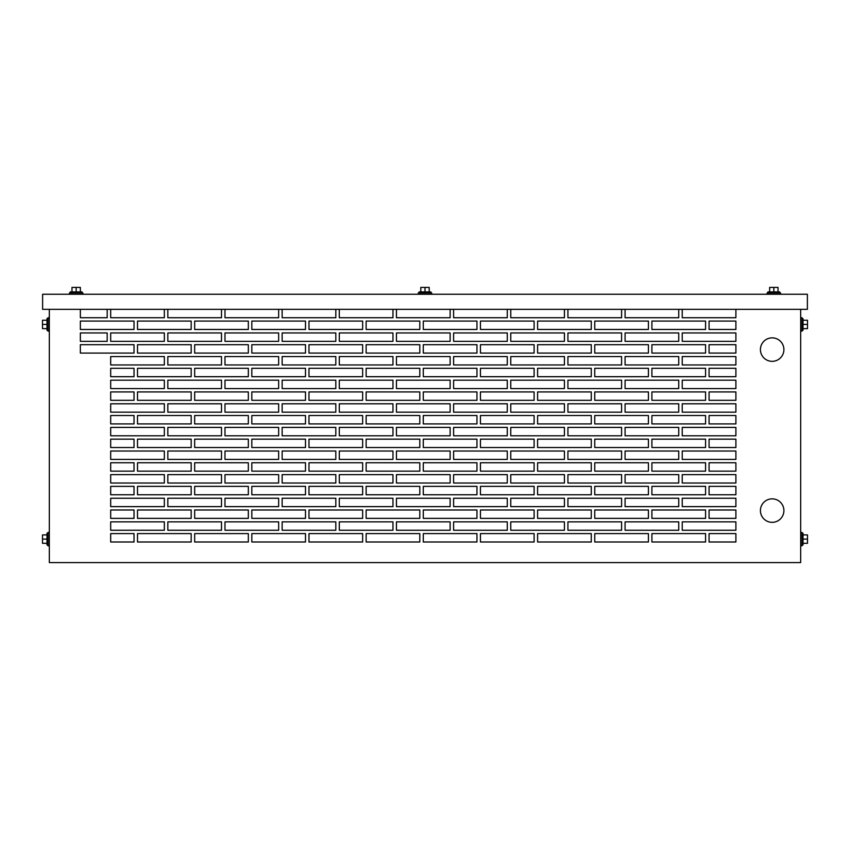 <?xml version="1.0" encoding="UTF-8"?>
<svg xmlns="http://www.w3.org/2000/svg" width="850" height="850" viewBox="0 0 850 850"><rect width="100%" height="100%" fill="white"/><g stroke="black" fill="none" stroke-linecap="round" stroke-linejoin="round"><path stroke-width="1.27" d="M69.456 292.91L69.456 294.249L69.456 292.91L82.875 292.91L82.875 294.249L82.875 292.91M70.295 291.911L70.295 292.91L70.295 291.911L82.036 291.911L82.036 292.91M76.16 291.911L76.16 287.417L71.974 287.417L71.974 291.911M76.16 287.417L80.357 287.417L80.357 291.911M418.296 294.249L418.296 292.91L431.704 292.91L431.704 294.249M767.125 294.249L767.125 292.91L780.544 292.91L780.544 294.249M419.135 292.91L419.135 291.911L430.865 291.911L430.865 292.91M425 291.911L425 287.417L420.803 287.417L420.803 291.911M425 287.417L429.197 287.417L429.197 291.911M767.964 292.91L767.964 291.911L779.705 291.911L779.705 292.91M773.84 291.911L773.84 287.417L769.643 287.417L769.643 291.911M773.84 287.417L778.026 287.417L778.026 291.911M49.332 331.139L47.982 331.139L47.982 317.73L49.332 317.73M47.982 330.299L46.994 330.299L46.994 318.569L47.982 318.569M46.994 324.434L42.5 324.434L42.5 328.631L46.994 328.631M42.5 324.434L42.5 320.237L46.994 320.237M49.332 545.817L47.982 545.817L47.982 532.398L49.332 532.398M47.982 544.977L46.994 544.977L46.994 533.237L47.982 533.237M46.994 539.102L42.5 539.102L42.5 543.299L46.994 543.299M42.5 539.102L42.5 534.916L46.994 534.916M802.018 544.977L803.006 544.977L803.006 533.237L802.018 533.237M803.006 539.102L807.5 539.102L807.5 543.299L803.006 543.299M807.5 539.102L807.5 534.916L803.006 534.916M802.018 330.299L803.006 330.299L803.006 318.569L802.018 318.569M803.006 324.434L807.5 324.434L807.5 328.631L803.006 328.631M807.5 324.434L807.5 320.237L803.006 320.237M800.668 545.817L802.018 545.817L802.018 532.398L800.668 532.398M800.668 331.139L802.018 331.139L802.018 317.73L800.668 317.73M783.902 349.594A11.741 11.741 0 0 0 772.161 337.854A11.741 11.741 0 0 0 760.421 349.594A11.741 11.741 0 0 0 772.161 361.335A11.741 11.741 0 0 0 783.902 349.594M783.902 510.595A11.741 11.741 0 0 0 772.161 498.854A11.741 11.741 0 0 0 760.421 510.595A11.741 11.741 0 0 0 772.161 522.336A11.741 11.741 0 0 0 783.902 510.595M735.898 494.764L709.07 494.764L709.07 486.37L735.898 486.37L735.898 494.764L735.898 486.37L709.07 486.37L709.07 494.764L735.898 494.764M735.898 447.536L709.07 447.536L709.07 439.152L735.898 439.152L735.898 447.536L735.898 439.152L709.07 439.152L709.07 447.536L735.898 447.536M735.898 471.144L709.07 471.144L709.07 462.761L735.898 462.761L735.898 471.144L735.898 462.761L709.07 462.761L709.07 471.144L735.898 471.144M735.898 518.372L709.07 518.372L709.07 509.989L735.898 509.989L735.898 518.372L735.898 509.989L709.07 509.989L709.07 518.372L735.898 518.372M735.898 541.992L709.07 541.992L709.07 533.598L735.898 533.598L735.898 541.992L735.898 533.598L709.07 533.598L709.07 541.992L735.898 541.992M735.898 353.079L709.07 353.079L709.07 344.696L735.898 344.696L735.898 353.079L735.898 344.696L709.07 344.696L709.07 353.079L735.898 353.079M735.898 329.471L709.07 329.471L709.07 321.077L735.898 321.077L735.898 329.471L735.898 321.077L709.07 321.077L709.07 329.471L735.898 329.471M735.898 423.916L709.07 423.916L709.07 415.533L735.898 415.533L735.898 423.916L735.898 415.533L709.07 415.533L709.07 423.916L735.898 423.916M735.898 376.688L709.07 376.688L709.07 368.305L735.898 368.305L735.898 376.688L735.898 368.305L709.07 368.305L709.07 376.688L735.898 376.688M735.898 400.308L709.07 400.308L709.07 391.924L735.898 391.924L735.898 400.308L735.898 391.924L709.07 391.924L709.07 400.308L735.898 400.308M682.231 332.956L735.898 332.956L735.898 341.339L682.231 341.339L682.231 332.956L682.231 341.339L735.898 341.339L735.898 332.956L682.231 332.956M682.231 356.564L735.898 356.564L735.898 364.958L682.231 364.958L682.231 356.564L682.231 364.958L735.898 364.958L735.898 356.564L682.231 356.564M682.231 380.184L735.898 380.184L735.898 388.567L682.231 388.567L682.231 380.184L682.231 388.567L735.898 388.567L735.898 380.184L682.231 380.184M682.231 403.793L735.898 403.793L735.898 412.176L682.231 412.176L682.231 403.793L682.231 412.176L735.898 412.176L735.898 403.793L682.231 403.793M682.231 427.412L735.898 427.412L735.898 435.795L682.231 435.795L682.231 427.412L682.231 435.795L735.898 435.795L735.898 427.412L682.231 427.412M682.231 451.021L735.898 451.021L735.898 459.404L682.231 459.404L682.231 451.021L682.231 459.404L735.898 459.404L735.898 451.021L682.231 451.021M682.231 474.64L735.898 474.64L735.898 483.023L682.231 483.023L682.231 474.64L682.231 483.023L735.898 483.023L735.898 474.64L682.231 474.64M682.231 498.249L735.898 498.249L735.898 506.632L682.231 506.632L682.231 498.249L682.231 506.632L735.898 506.632L735.898 498.249L682.231 498.249M682.231 521.858L735.898 521.858L735.898 530.251L682.231 530.251L682.231 521.858L682.231 530.251L735.898 530.251L735.898 521.858L682.231 521.858M735.898 317.73L682.231 317.73L735.898 317.73L735.898 309.336M80.357 329.471L80.357 321.077L134.024 321.077L134.024 329.471L80.357 329.471L134.024 329.471L134.024 321.077L80.357 321.077L80.357 329.471M80.357 332.956L80.357 341.339L107.185 341.339L80.357 341.339L80.357 332.956L107.185 332.956L107.185 341.339L107.185 332.956L80.357 332.956M80.357 353.079L80.357 344.696L134.024 344.696L134.024 353.079L80.357 353.079L134.024 353.079L134.024 344.696L80.357 344.696L80.357 353.079M110.681 364.958L110.681 356.564L164.347 356.564L164.347 364.958L110.681 364.958L164.347 364.958L164.347 356.564L110.681 356.564L110.681 364.958M110.681 368.305L110.681 376.688L134.024 376.688L110.681 376.688L110.681 368.305L134.024 368.305L134.024 376.688L134.024 368.305L110.681 368.305M110.681 388.567L110.681 380.184L164.347 380.184L164.347 388.567L110.681 388.567L164.347 388.567L164.347 380.184L110.681 380.184L110.681 388.567M110.681 391.924L110.681 400.308L134.024 400.308L110.681 400.308L110.681 391.924L134.024 391.924L134.024 400.308L134.024 391.924L110.681 391.924M110.681 412.176L110.681 403.793L164.347 403.793L164.347 412.176L110.681 412.176L164.347 412.176L164.347 403.793L110.681 403.793L110.681 412.176M110.681 415.533L110.681 423.916L134.024 423.916L110.681 423.916L110.681 415.533L134.024 415.533L134.024 423.916L134.024 415.533L110.681 415.533M110.681 435.795L110.681 427.412L164.347 427.412L164.347 435.795L110.681 435.795L164.347 435.795L164.347 427.412L110.681 427.412L110.681 435.795M110.681 439.152L110.681 447.536L134.024 447.536L110.681 447.536L110.681 439.152L134.024 439.152L134.024 447.536L134.024 439.152L110.681 439.152M110.681 459.404L110.681 451.021L164.347 451.021L164.347 459.404L110.681 459.404L164.347 459.404L164.347 451.021L110.681 451.021L110.681 459.404M110.681 462.761L110.681 471.144L134.024 471.144L110.681 471.144L110.681 462.761L134.024 462.761L134.024 471.144L134.024 462.761L110.681 462.761M110.681 483.023L110.681 474.64L164.347 474.64L164.347 483.023L110.681 483.023L164.347 483.023L164.347 474.64L110.681 474.64L110.681 483.023M110.681 486.37L110.681 494.764L134.024 494.764L110.681 494.764L110.681 486.37L134.024 486.37L134.024 494.764L134.024 486.37L110.681 486.37M110.681 506.632L110.681 498.249L164.347 498.249L164.347 506.632L110.681 506.632L164.347 506.632L164.347 498.249L110.681 498.249L110.681 506.632M110.681 509.989L110.681 518.372L134.024 518.372L110.681 518.372L110.681 509.989L134.024 509.989L134.024 518.372L134.024 509.989L110.681 509.989M110.681 530.251L110.681 521.858L164.347 521.858L164.347 530.251L110.681 530.251L164.347 530.251L164.347 521.858L110.681 521.858L110.681 530.251M110.681 533.598L110.681 541.992L134.024 541.992L110.681 541.992L110.681 533.598L134.024 533.598L134.024 541.992L134.024 533.598L110.681 533.598M107.185 317.73L80.357 317.73L107.185 317.73L107.185 309.336M625.079 380.184L678.746 380.184L678.746 388.567L625.079 388.567L625.079 380.184L625.079 388.567L678.746 388.567L678.746 380.184L625.079 380.184M510.765 380.184L564.432 380.184L564.432 388.567L510.765 388.567L510.765 380.184L510.765 388.567L564.432 388.567L564.432 380.184L510.765 380.184M567.928 380.184L621.594 380.184L621.594 388.567L567.928 388.567L567.928 380.184L567.928 388.567L621.594 388.567L621.594 380.184L567.928 380.184M224.984 403.793L278.651 403.793L278.651 412.176L224.984 412.176L224.984 403.793L224.984 412.176L278.651 412.176L278.651 403.793L224.984 403.793M282.147 403.793L335.814 403.793L335.814 412.176L282.147 412.176L282.147 403.793L282.147 412.176L335.814 412.176L335.814 403.793L282.147 403.793M167.833 403.793L221.499 403.793L221.499 412.176L167.833 412.176L167.833 403.793L167.833 412.176L221.499 412.176L221.499 403.793L167.833 403.793M167.833 380.184L221.499 380.184L221.499 388.567L167.833 388.567L167.833 380.184L167.833 388.567L221.499 388.567L221.499 380.184L167.833 380.184M224.984 380.184L278.651 380.184L278.651 388.567L224.984 388.567L224.984 380.184L224.984 388.567L278.651 388.567L278.651 380.184L224.984 380.184M396.451 380.184L450.128 380.184L450.128 388.567L396.451 388.567L396.451 380.184L396.451 388.567L450.128 388.567L450.128 380.184L396.451 380.184M453.613 380.184L507.28 380.184L507.28 388.567L453.613 388.567L453.613 380.184L453.613 388.567L507.28 388.567L507.28 380.184L453.613 380.184M282.147 380.184L335.814 380.184L335.814 388.567L282.147 388.567L282.147 380.184L282.147 388.567L335.814 388.567L335.814 380.184L282.147 380.184M339.299 380.184L392.966 380.184L392.966 388.567L339.299 388.567L339.299 380.184L339.299 388.567L392.966 388.567L392.966 380.184L339.299 380.184M282.147 427.412L335.814 427.412L335.814 435.795L282.147 435.795L282.147 427.412L282.147 435.795L335.814 435.795L335.814 427.412L282.147 427.412M339.299 427.412L392.966 427.412L392.966 435.795L339.299 435.795L339.299 427.412L339.299 435.795L392.966 435.795L392.966 427.412L339.299 427.412M167.833 427.412L221.499 427.412L221.499 435.795L167.833 435.795L167.833 427.412L167.833 435.795L221.499 435.795L221.499 427.412L167.833 427.412M224.984 427.412L278.651 427.412L278.651 435.795L224.984 435.795L224.984 427.412L224.984 435.795L278.651 435.795L278.651 427.412L224.984 427.412M510.765 427.412L564.432 427.412L564.432 435.795L510.765 435.795L510.765 427.412L510.765 435.795L564.432 435.795L564.432 427.412L510.765 427.412M567.928 427.412L621.594 427.412L621.594 435.795L567.928 435.795L567.928 427.412L567.928 435.795L621.594 435.795L621.594 427.412L567.928 427.412M396.451 427.412L450.128 427.412L450.128 435.795L396.451 435.795L396.451 427.412L396.451 435.795L450.128 435.795L450.128 427.412L396.451 427.412M453.613 427.412L507.28 427.412L507.28 435.795L453.613 435.795L453.613 427.412L453.613 435.795L507.28 435.795L507.28 427.412L453.613 427.412M453.613 403.793L507.28 403.793L507.28 412.176L453.613 412.176L453.613 403.793L453.613 412.176L507.28 412.176L507.28 403.793L453.613 403.793M510.765 403.793L564.432 403.793L564.432 412.176L510.765 412.176L510.765 403.793L510.765 412.176L564.432 412.176L564.432 403.793L510.765 403.793M339.299 403.793L392.966 403.793L392.966 412.176L339.299 412.176L339.299 403.793L339.299 412.176L392.966 412.176L392.966 403.793L339.299 403.793M396.451 403.793L450.128 403.793L450.128 412.176L396.451 412.176L396.451 403.793L396.451 412.176L450.128 412.176L450.128 403.793L396.451 403.793M567.928 403.793L621.594 403.793L621.594 412.176L567.928 412.176L567.928 403.793L567.928 412.176L621.594 412.176L621.594 403.793L567.928 403.793M625.079 403.793L678.746 403.793L678.746 412.176L625.079 412.176L625.079 403.793L625.079 412.176L678.746 412.176L678.746 403.793L625.079 403.793M110.681 332.956L164.347 332.956L164.347 341.339L110.681 341.339L110.681 332.956L110.681 341.339L164.347 341.339L164.347 332.956L110.681 332.956M621.594 317.73L567.928 317.73L621.594 317.73L621.594 309.336M678.746 317.73L625.079 317.73L678.746 317.73L678.746 309.336M282.147 332.956L335.814 332.956L335.814 341.339L282.147 341.339L282.147 332.956L282.147 341.339L335.814 341.339L335.814 332.956L282.147 332.956M339.299 332.956L392.966 332.956L392.966 341.339L339.299 341.339L339.299 332.956L339.299 341.339L392.966 341.339L392.966 332.956L339.299 332.956M167.833 332.956L221.499 332.956L221.499 341.339L167.833 341.339L167.833 332.956L167.833 341.339L221.499 341.339L221.499 332.956L167.833 332.956M224.984 332.956L278.651 332.956L278.651 341.339L224.984 341.339L224.984 332.956L224.984 341.339L278.651 341.339L278.651 332.956L224.984 332.956M278.651 317.73L224.984 317.73L278.651 317.73L278.651 309.336M335.814 317.73L282.147 317.73L335.814 317.73L335.814 309.336M164.347 317.73L110.681 317.73L164.347 317.73L164.347 309.336M221.499 317.73L167.833 317.73L221.499 317.73L221.499 309.336M507.28 317.73L453.613 317.73L507.28 317.73L507.28 309.336M564.432 317.73L510.765 317.73L564.432 317.73L564.432 309.336M392.966 317.73L339.299 317.73L392.966 317.73L392.966 309.336M450.128 317.73L396.451 317.73L450.128 317.73L450.128 309.336M339.299 356.564L392.966 356.564L392.966 364.958L339.299 364.958L339.299 356.564L339.299 364.958L392.966 364.958L392.966 356.564L339.299 356.564M396.451 356.564L450.128 356.564L450.128 364.958L396.451 364.958L396.451 356.564L396.451 364.958L450.128 364.958L450.128 356.564L396.451 356.564M224.984 356.564L278.651 356.564L278.651 364.958L224.984 364.958L224.984 356.564L224.984 364.958L278.651 364.958L278.651 356.564L224.984 356.564M282.147 356.564L335.814 356.564L335.814 364.958L282.147 364.958L282.147 356.564L282.147 364.958L335.814 364.958L335.814 356.564L282.147 356.564M567.928 356.564L621.594 356.564L621.594 364.958L567.928 364.958L567.928 356.564L567.928 364.958L621.594 364.958L621.594 356.564L567.928 356.564M625.079 356.564L678.746 356.564L678.746 364.958L625.079 364.958L625.079 356.564L625.079 364.958L678.746 364.958L678.746 356.564L625.079 356.564M453.613 356.564L507.28 356.564L507.28 364.958L453.613 364.958L453.613 356.564L453.613 364.958L507.28 364.958L507.28 356.564L453.613 356.564M510.765 356.564L564.432 356.564L564.432 364.958L510.765 364.958L510.765 356.564L510.765 364.958L564.432 364.958L564.432 356.564L510.765 356.564M510.765 332.956L564.432 332.956L564.432 341.339L510.765 341.339L510.765 332.956L510.765 341.339L564.432 341.339L564.432 332.956L510.765 332.956M567.928 332.956L621.594 332.956L621.594 341.339L567.928 341.339L567.928 332.956L567.928 341.339L621.594 341.339L621.594 332.956L567.928 332.956M396.451 332.956L450.128 332.956L450.128 341.339L396.451 341.339L396.451 332.956L396.451 341.339L450.128 341.339L450.128 332.956L396.451 332.956M453.613 332.956L507.28 332.956L507.28 341.339L453.613 341.339L453.613 332.956L453.613 341.339L507.28 341.339L507.28 332.956L453.613 332.956M167.833 356.564L221.499 356.564L221.499 364.958L167.833 364.958L167.833 356.564L167.833 364.958L221.499 364.958L221.499 356.564L167.833 356.564M625.079 332.956L678.746 332.956L678.746 341.339L625.079 341.339L625.079 332.956L625.079 341.339L678.746 341.339L678.746 332.956L625.079 332.956M510.765 521.858L564.432 521.858L564.432 530.251L510.765 530.251L510.765 521.858L510.765 530.251L564.432 530.251L564.432 521.858L510.765 521.858M567.928 521.858L621.594 521.858L621.594 530.251L567.928 530.251L567.928 521.858L567.928 530.251L621.594 530.251L621.594 521.858L567.928 521.858M396.451 521.858L450.128 521.858L450.128 530.251L396.451 530.251L396.451 521.858L396.451 530.251L450.128 530.251L450.128 521.858L396.451 521.858M453.613 521.858L507.28 521.858L507.28 530.251L453.613 530.251L453.613 521.858L453.613 530.251L507.28 530.251L507.28 521.858L453.613 521.858M625.079 521.858L678.746 521.858L678.746 530.251L625.079 530.251L625.079 521.858L625.079 530.251L678.746 530.251L678.746 521.858L625.079 521.858M567.928 498.249L621.594 498.249L621.594 506.632L567.928 506.632L567.928 498.249L567.928 506.632L621.594 506.632L621.594 498.249L567.928 498.249M625.079 498.249L678.746 498.249L678.746 506.632L625.079 506.632L625.079 498.249L625.079 506.632L678.746 506.632L678.746 498.249L625.079 498.249M282.147 521.858L335.814 521.858L335.814 530.251L282.147 530.251L282.147 521.858L282.147 530.251L335.814 530.251L335.814 521.858L282.147 521.858M339.299 521.858L392.966 521.858L392.966 530.251L339.299 530.251L339.299 521.858L339.299 530.251L392.966 530.251L392.966 521.858L339.299 521.858M167.833 521.858L221.499 521.858L221.499 530.251L167.833 530.251L167.833 521.858L167.833 530.251L221.499 530.251L221.499 521.858L167.833 521.858M224.984 521.858L278.651 521.858L278.651 530.251L224.984 530.251L224.984 521.858L224.984 530.251L278.651 530.251L278.651 521.858L224.984 521.858M537.604 462.761L591.271 462.761L591.271 471.144L537.604 471.144L537.604 462.761L537.604 471.144L591.271 471.144L591.271 462.761L537.604 462.761M594.756 462.761L648.423 462.761L648.423 471.144L594.756 471.144L594.756 462.761L594.756 471.144L648.423 471.144L648.423 462.761L594.756 462.761M423.289 462.761L476.956 462.761L476.956 471.144L423.289 471.144L423.289 462.761L423.289 471.144L476.956 471.144L476.956 462.761L423.289 462.761M480.441 462.761L534.108 462.761L534.108 471.144L480.441 471.144L480.441 462.761L480.441 471.144L534.108 471.144L534.108 462.761L480.441 462.761M137.509 486.37L191.176 486.37L191.176 494.764L137.509 494.764L137.509 486.37L137.509 494.764L191.176 494.764L191.176 486.37L137.509 486.37M194.671 486.37L248.338 486.37L248.338 494.764L194.671 494.764L194.671 486.37L194.671 494.764L248.338 494.764L248.338 486.37L194.671 486.37M651.907 462.761L705.574 462.761L705.574 471.144L651.907 471.144L651.907 462.761L651.907 471.144L705.574 471.144L705.574 462.761L651.907 462.761M137.509 462.761L191.176 462.761L191.176 471.144L137.509 471.144L137.509 462.761L137.509 471.144L191.176 471.144L191.176 462.761L137.509 462.761M594.756 439.152L648.423 439.152L648.423 447.536L594.756 447.536L594.756 439.152L594.756 447.536L648.423 447.536L648.423 439.152L594.756 439.152M651.907 439.152L705.574 439.152L705.574 447.536L651.907 447.536L651.907 439.152L651.907 447.536L705.574 447.536L705.574 439.152L651.907 439.152M308.975 462.761L362.642 462.761L362.642 471.144L308.975 471.144L308.975 462.761L308.975 471.144L362.642 471.144L362.642 462.761L308.975 462.761M366.138 462.761L419.804 462.761L419.804 471.144L366.138 471.144L366.138 462.761L366.138 471.144L419.804 471.144L419.804 462.761L366.138 462.761M194.671 462.761L248.338 462.761L248.338 471.144L194.671 471.144L194.671 462.761L194.671 471.144L248.338 471.144L248.338 462.761L194.671 462.761M251.823 462.761L305.49 462.761L305.49 471.144L251.823 471.144L251.823 462.761L251.823 471.144L305.49 471.144L305.49 462.761L251.823 462.761M194.671 509.989L248.338 509.989L248.338 518.372L194.671 518.372L194.671 509.989L194.671 518.372L248.338 518.372L248.338 509.989L194.671 509.989M251.823 509.989L305.49 509.989L305.49 518.372L251.823 518.372L251.823 509.989L251.823 518.372L305.49 518.372L305.49 509.989L251.823 509.989M137.509 509.989L191.176 509.989L191.176 518.372L137.509 518.372L137.509 509.989L137.509 518.372L191.176 518.372L191.176 509.989L137.509 509.989M423.289 509.989L476.956 509.989L476.956 518.372L423.289 518.372L423.289 509.989L423.289 518.372L476.956 518.372L476.956 509.989L423.289 509.989M480.441 509.989L534.108 509.989L534.108 518.372L480.441 518.372L480.441 509.989L480.441 518.372L534.108 518.372L534.108 509.989L480.441 509.989M308.975 509.989L362.642 509.989L362.642 518.372L308.975 518.372L308.975 509.989L308.975 518.372L362.642 518.372L362.642 509.989L308.975 509.989M366.138 509.989L419.804 509.989L419.804 518.372L366.138 518.372L366.138 509.989L366.138 518.372L419.804 518.372L419.804 509.989L366.138 509.989M366.138 486.37L419.804 486.37L419.804 494.764L366.138 494.764L366.138 486.37L366.138 494.764L419.804 494.764L419.804 486.37L366.138 486.37M423.289 486.37L476.956 486.37L476.956 494.764L423.289 494.764L423.289 486.37L423.289 494.764L476.956 494.764L476.956 486.37L423.289 486.37M251.823 486.37L305.49 486.37L305.49 494.764L251.823 494.764L251.823 486.37L251.823 494.764L305.49 494.764L305.49 486.37L251.823 486.37M308.975 486.37L362.642 486.37L362.642 494.764L308.975 494.764L308.975 486.37L308.975 494.764L362.642 494.764L362.642 486.37L308.975 486.37M594.756 486.37L648.423 486.37L648.423 494.764L594.756 494.764L594.756 486.37L594.756 494.764L648.423 494.764L648.423 486.37L594.756 486.37M651.907 486.37L705.574 486.37L705.574 494.764L651.907 494.764L651.907 486.37L651.907 494.764L705.574 494.764L705.574 486.37L651.907 486.37M480.441 486.37L534.108 486.37L534.108 494.764L480.441 494.764L480.441 486.37L480.441 494.764L534.108 494.764L534.108 486.37L480.441 486.37M537.604 486.37L591.271 486.37L591.271 494.764L537.604 494.764L537.604 486.37L537.604 494.764L591.271 494.764L591.271 486.37L537.604 486.37M567.928 474.64L621.594 474.64L621.594 483.023L567.928 483.023L567.928 474.64L567.928 483.023L621.594 483.023L621.594 474.64L567.928 474.64M510.765 474.64L564.432 474.64L564.432 483.023L510.765 483.023L510.765 474.64L510.765 483.023L564.432 483.023L564.432 474.64L510.765 474.64M625.079 474.64L678.746 474.64L678.746 483.023L625.079 483.023L625.079 474.64L625.079 483.023L678.746 483.023L678.746 474.64L625.079 474.64M339.299 474.64L392.966 474.64L392.966 483.023L339.299 483.023L339.299 474.64L339.299 483.023L392.966 483.023L392.966 474.64L339.299 474.64M282.147 474.64L335.814 474.64L335.814 483.023L282.147 483.023L282.147 474.64L282.147 483.023L335.814 483.023L335.814 474.64L282.147 474.64M453.613 474.64L507.28 474.64L507.28 483.023L453.613 483.023L453.613 474.64L453.613 483.023L507.28 483.023L507.28 474.64L453.613 474.64M396.451 474.64L450.128 474.64L450.128 483.023L396.451 483.023L396.451 474.64L396.451 483.023L450.128 483.023L450.128 474.64L396.451 474.64M396.451 498.249L450.128 498.249L450.128 506.632L396.451 506.632L396.451 498.249L396.451 506.632L450.128 506.632L450.128 498.249L396.451 498.249M339.299 498.249L392.966 498.249L392.966 506.632L339.299 506.632L339.299 498.249L339.299 506.632L392.966 506.632L392.966 498.249L339.299 498.249M510.765 498.249L564.432 498.249L564.432 506.632L510.765 506.632L510.765 498.249L510.765 506.632L564.432 506.632L564.432 498.249L510.765 498.249M453.613 498.249L507.28 498.249L507.28 506.632L453.613 506.632L453.613 498.249L453.613 506.632L507.28 506.632L507.28 498.249L453.613 498.249M167.833 498.249L221.499 498.249L221.499 506.632L167.833 506.632L167.833 498.249L167.833 506.632L221.499 506.632L221.499 498.249L167.833 498.249M282.147 498.249L335.814 498.249L335.814 506.632L282.147 506.632L282.147 498.249L282.147 506.632L335.814 506.632L335.814 498.249L282.147 498.249M224.984 498.249L278.651 498.249L278.651 506.632L224.984 506.632L224.984 498.249L224.984 506.632L278.651 506.632L278.651 498.249L224.984 498.249M282.147 451.021L335.814 451.021L335.814 459.404L282.147 459.404L282.147 451.021L282.147 459.404L335.814 459.404L335.814 451.021L282.147 451.021M224.984 451.021L278.651 451.021L278.651 459.404L224.984 459.404L224.984 451.021L224.984 459.404L278.651 459.404L278.651 451.021L224.984 451.021M396.451 451.021L450.128 451.021L450.128 459.404L396.451 459.404L396.451 451.021L396.451 459.404L450.128 459.404L450.128 451.021L396.451 451.021M339.299 451.021L392.966 451.021L392.966 459.404L339.299 459.404L339.299 451.021L339.299 459.404L392.966 459.404L392.966 451.021L339.299 451.021M625.079 427.412L678.746 427.412L678.746 435.795L625.079 435.795L625.079 427.412L625.079 435.795L678.746 435.795L678.746 427.412L625.079 427.412M167.833 451.021L221.499 451.021L221.499 459.404L167.833 459.404L167.833 451.021L167.833 459.404L221.499 459.404L221.499 451.021L167.833 451.021M224.984 474.64L278.651 474.64L278.651 483.023L224.984 483.023L224.984 474.64L224.984 483.023L278.651 483.023L278.651 474.64L224.984 474.64M167.833 474.64L221.499 474.64L221.499 483.023L167.833 483.023L167.833 474.64L167.833 483.023L221.499 483.023L221.499 474.64L167.833 474.64M510.765 451.021L564.432 451.021L564.432 459.404L510.765 459.404L510.765 451.021L510.765 459.404L564.432 459.404L564.432 451.021L510.765 451.021M453.613 451.021L507.28 451.021L507.28 459.404L453.613 459.404L453.613 451.021L453.613 459.404L507.28 459.404L507.28 451.021L453.613 451.021M625.079 451.021L678.746 451.021L678.746 459.404L625.079 459.404L625.079 451.021L625.079 459.404L678.746 459.404L678.746 451.021L625.079 451.021M567.928 451.021L621.594 451.021L621.594 459.404L567.928 459.404L567.928 451.021L567.928 459.404L621.594 459.404L621.594 451.021L567.928 451.021M194.671 533.598L248.338 533.598L248.338 541.992L194.671 541.992L194.671 533.598L194.671 541.992L248.338 541.992L248.338 533.598L194.671 533.598M137.509 533.598L191.176 533.598L191.176 541.992L137.509 541.992L137.509 533.598L137.509 541.992L191.176 541.992L191.176 533.598L137.509 533.598M308.975 533.598L362.642 533.598L362.642 541.992L308.975 541.992L308.975 533.598L308.975 541.992L362.642 541.992L362.642 533.598L308.975 533.598M251.823 533.598L305.49 533.598L305.49 541.992L251.823 541.992L251.823 533.598L251.823 541.992L305.49 541.992L305.49 533.598L251.823 533.598M594.756 509.989L648.423 509.989L648.423 518.372L594.756 518.372L594.756 509.989L594.756 518.372L648.423 518.372L648.423 509.989L594.756 509.989M537.604 509.989L591.271 509.989L591.271 518.372L537.604 518.372L537.604 509.989L537.604 518.372L591.271 518.372L591.271 509.989L537.604 509.989M651.907 509.989L705.574 509.989L705.574 518.372L651.907 518.372L651.907 509.989L651.907 518.372L705.574 518.372L705.574 509.989L651.907 509.989M651.907 533.598L705.574 533.598L705.574 541.992L651.907 541.992L651.907 533.598L651.907 541.992L705.574 541.992L705.574 533.598L651.907 533.598M594.756 533.598L648.423 533.598L648.423 541.992L594.756 541.992L594.756 533.598L594.756 541.992L648.423 541.992L648.423 533.598L594.756 533.598M423.289 533.598L476.956 533.598L476.956 541.992L423.289 541.992L423.289 533.598L423.289 541.992L476.956 541.992L476.956 533.598L423.289 533.598M366.138 533.598L419.804 533.598L419.804 541.992L366.138 541.992L366.138 533.598L366.138 541.992L419.804 541.992L419.804 533.598L366.138 533.598M537.604 533.598L591.271 533.598L591.271 541.992L537.604 541.992L537.604 533.598L537.604 541.992L591.271 541.992L591.271 533.598L537.604 533.598M480.441 533.598L534.108 533.598L534.108 541.992L480.441 541.992L480.441 533.598L480.441 541.992L534.108 541.992L534.108 533.598L480.441 533.598M651.907 344.696L705.574 344.696L705.574 353.079L651.907 353.079L651.907 344.696L651.907 353.079L705.574 353.079L705.574 344.696L651.907 344.696M594.756 344.696L648.423 344.696L648.423 353.079L594.756 353.079L594.756 344.696L594.756 353.079L648.423 353.079L648.423 344.696L594.756 344.696M137.509 368.305L191.176 368.305L191.176 376.688L137.509 376.688L137.509 368.305L137.509 376.688L191.176 376.688L191.176 368.305L137.509 368.305M423.289 344.696L476.956 344.696L476.956 353.079L423.289 353.079L423.289 344.696L423.289 353.079L476.956 353.079L476.956 344.696L423.289 344.696M366.138 344.696L419.804 344.696L419.804 353.079L366.138 353.079L366.138 344.696L366.138 353.079L419.804 353.079L419.804 344.696L366.138 344.696M537.604 344.696L591.271 344.696L591.271 353.079L537.604 353.079L537.604 344.696L537.604 353.079L591.271 353.079L591.271 344.696L537.604 344.696M480.441 344.696L534.108 344.696L534.108 353.079L480.441 353.079L480.441 344.696L480.441 353.079L534.108 353.079L534.108 344.696L480.441 344.696M480.441 368.305L534.108 368.305L534.108 376.688L480.441 376.688L480.441 368.305L480.441 376.688L534.108 376.688L534.108 368.305L480.441 368.305M423.289 368.305L476.956 368.305L476.956 376.688L423.289 376.688L423.289 368.305L423.289 376.688L476.956 376.688L476.956 368.305L423.289 368.305M594.756 368.305L648.423 368.305L648.423 376.688L594.756 376.688L594.756 368.305L594.756 376.688L648.423 376.688L648.423 368.305L594.756 368.305M537.604 368.305L591.271 368.305L591.271 376.688L537.604 376.688L537.604 368.305L537.604 376.688L591.271 376.688L591.271 368.305L537.604 368.305M251.823 368.305L305.49 368.305L305.49 376.688L251.823 376.688L251.823 368.305L251.823 376.688L305.49 376.688L305.49 368.305L251.823 368.305M194.671 368.305L248.338 368.305L248.338 376.688L194.671 376.688L194.671 368.305L194.671 376.688L248.338 376.688L248.338 368.305L194.671 368.305M366.138 368.305L419.804 368.305L419.804 376.688L366.138 376.688L366.138 368.305L366.138 376.688L419.804 376.688L419.804 368.305L366.138 368.305M308.975 368.305L362.642 368.305L362.642 376.688L308.975 376.688L308.975 368.305L308.975 376.688L362.642 376.688L362.642 368.305L308.975 368.305M366.138 321.077L419.804 321.077L419.804 329.471L366.138 329.471L366.138 321.077L366.138 329.471L419.804 329.471L419.804 321.077L366.138 321.077M308.975 321.077L362.642 321.077L362.642 329.471L308.975 329.471L308.975 321.077L308.975 329.471L362.642 329.471L362.642 321.077L308.975 321.077M480.441 321.077L534.108 321.077L534.108 329.471L480.441 329.471L480.441 321.077L480.441 329.471L534.108 329.471L534.108 321.077L480.441 321.077M423.289 321.077L476.956 321.077L476.956 329.471L423.289 329.471L423.289 321.077L423.289 329.471L476.956 329.471L476.956 321.077L423.289 321.077M137.509 321.077L191.176 321.077L191.176 329.471L137.509 329.471L137.509 321.077L137.509 329.471L191.176 329.471L191.176 321.077L137.509 321.077M251.823 321.077L305.49 321.077L305.49 329.471L251.823 329.471L251.823 321.077L251.823 329.471L305.49 329.471L305.49 321.077L251.823 321.077M194.671 321.077L248.338 321.077L248.338 329.471L194.671 329.471L194.671 321.077L194.671 329.471L248.338 329.471L248.338 321.077L194.671 321.077M194.671 344.696L248.338 344.696L248.338 353.079L194.671 353.079L194.671 344.696L194.671 353.079L248.338 353.079L248.338 344.696L194.671 344.696M137.509 344.696L191.176 344.696L191.176 353.079L137.509 353.079L137.509 344.696L137.509 353.079L191.176 353.079L191.176 344.696L137.509 344.696M308.975 344.696L362.642 344.696L362.642 353.079L308.975 353.079L308.975 344.696L308.975 353.079L362.642 353.079L362.642 344.696L308.975 344.696M251.823 344.696L305.49 344.696L305.49 353.079L251.823 353.079L251.823 344.696L251.823 353.079L305.49 353.079L305.49 344.696L251.823 344.696M594.756 321.077L648.423 321.077L648.423 329.471L594.756 329.471L594.756 321.077L594.756 329.471L648.423 329.471L648.423 321.077L594.756 321.077M537.604 321.077L591.271 321.077L591.271 329.471L537.604 329.471L537.604 321.077L537.604 329.471L591.271 329.471L591.271 321.077L537.604 321.077M651.907 321.077L705.574 321.077L705.574 329.471L651.907 329.471L651.907 321.077L651.907 329.471L705.574 329.471L705.574 321.077L651.907 321.077M594.756 415.533L648.423 415.533L648.423 423.916L594.756 423.916L594.756 415.533L594.756 423.916L648.423 423.916L648.423 415.533L594.756 415.533M537.604 415.533L591.271 415.533L591.271 423.916L537.604 423.916L537.604 415.533L537.604 423.916L591.271 423.916L591.271 415.533L537.604 415.533M651.907 415.533L705.574 415.533L705.574 423.916L651.907 423.916L651.907 415.533L651.907 423.916L705.574 423.916L705.574 415.533L651.907 415.533M366.138 415.533L419.804 415.533L419.804 423.916L366.138 423.916L366.138 415.533L366.138 423.916L419.804 423.916L419.804 415.533L366.138 415.533M308.975 415.533L362.642 415.533L362.642 423.916L308.975 423.916L308.975 415.533L308.975 423.916L362.642 423.916L362.642 415.533L308.975 415.533M480.441 415.533L534.108 415.533L534.108 423.916L480.441 423.916L480.441 415.533L480.441 423.916L534.108 423.916L534.108 415.533L480.441 415.533M423.289 415.533L476.956 415.533L476.956 423.916L423.289 423.916L423.289 415.533L423.289 423.916L476.956 423.916L476.956 415.533L423.289 415.533M423.289 439.152L476.956 439.152L476.956 447.536L423.289 447.536L423.289 439.152L423.289 447.536L476.956 447.536L476.956 439.152L423.289 439.152M366.138 439.152L419.804 439.152L419.804 447.536L366.138 447.536L366.138 439.152L366.138 447.536L419.804 447.536L419.804 439.152L366.138 439.152M537.604 439.152L591.271 439.152L591.271 447.536L537.604 447.536L537.604 439.152L537.604 447.536L591.271 447.536L591.271 439.152L537.604 439.152M480.441 439.152L534.108 439.152L534.108 447.536L480.441 447.536L480.441 439.152L480.441 447.536L534.108 447.536L534.108 439.152L480.441 439.152M194.671 439.152L248.338 439.152L248.338 447.536L194.671 447.536L194.671 439.152L194.671 447.536L248.338 447.536L248.338 439.152L194.671 439.152M137.509 439.152L191.176 439.152L191.176 447.536L137.509 447.536L137.509 439.152L137.509 447.536L191.176 447.536L191.176 439.152L137.509 439.152M308.975 439.152L362.642 439.152L362.642 447.536L308.975 447.536L308.975 439.152L308.975 447.536L362.642 447.536L362.642 439.152L308.975 439.152M251.823 439.152L305.49 439.152L305.49 447.536L251.823 447.536L251.823 439.152L251.823 447.536L305.49 447.536L305.49 439.152L251.823 439.152M308.975 391.924L362.642 391.924L362.642 400.308L308.975 400.308L308.975 391.924L308.975 400.308L362.642 400.308L362.642 391.924L308.975 391.924M251.823 391.924L305.49 391.924L305.49 400.308L251.823 400.308L251.823 391.924L251.823 400.308L305.49 400.308L305.49 391.924L251.823 391.924M423.289 391.924L476.956 391.924L476.956 400.308L423.289 400.308L423.289 391.924L423.289 400.308L476.956 400.308L476.956 391.924L423.289 391.924M366.138 391.924L419.804 391.924L419.804 400.308L366.138 400.308L366.138 391.924L366.138 400.308L419.804 400.308L419.804 391.924L366.138 391.924M651.907 368.305L705.574 368.305L705.574 376.688L651.907 376.688L651.907 368.305L651.907 376.688L705.574 376.688L705.574 368.305L651.907 368.305M194.671 391.924L248.338 391.924L248.338 400.308L194.671 400.308L194.671 391.924L194.671 400.308L248.338 400.308L248.338 391.924L194.671 391.924M137.509 391.924L191.176 391.924L191.176 400.308L137.509 400.308L137.509 391.924L137.509 400.308L191.176 400.308L191.176 391.924L137.509 391.924M137.509 415.533L191.176 415.533L191.176 423.916L137.509 423.916L137.509 415.533L137.509 423.916L191.176 423.916L191.176 415.533L137.509 415.533M251.823 415.533L305.49 415.533L305.49 423.916L251.823 423.916L251.823 415.533L251.823 423.916L305.49 423.916L305.49 415.533L251.823 415.533M194.671 415.533L248.338 415.533L248.338 423.916L194.671 423.916L194.671 415.533L194.671 423.916L248.338 423.916L248.338 415.533L194.671 415.533M537.604 391.924L591.271 391.924L591.271 400.308L537.604 400.308L537.604 391.924L537.604 400.308L591.271 400.308L591.271 391.924L537.604 391.924M480.441 391.924L534.108 391.924L534.108 400.308L480.441 400.308L480.441 391.924L480.441 400.308L534.108 400.308L534.108 391.924L480.441 391.924M651.907 391.924L705.574 391.924L705.574 400.308L651.907 400.308L651.907 391.924L651.907 400.308L705.574 400.308L705.574 391.924L651.907 391.924M594.756 391.924L648.423 391.924L648.423 400.308L594.756 400.308L594.756 391.924L594.756 400.308L648.423 400.308L648.423 391.924L594.756 391.924M807.383 309.336L42.617 309.336L42.617 294.249L807.383 294.249L807.383 309.336M49.332 309.336L49.332 562.583L800.668 562.583L800.668 309.336M682.231 309.336L682.231 317.73M625.079 309.336L625.079 317.73M567.928 309.336L567.928 317.73M510.765 309.336L510.765 317.73M453.613 309.336L453.613 317.73M396.451 309.336L396.451 317.73M339.299 309.336L339.299 317.73M282.147 309.336L282.147 317.73M224.984 309.336L224.984 317.73M167.833 309.336L167.833 317.73M110.681 309.336L110.681 317.73M80.357 309.336L80.357 317.73"/></g></svg>
